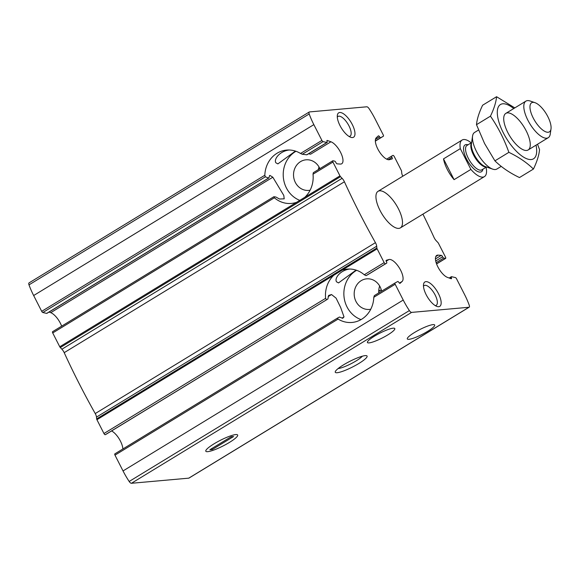 <?xml version="1.0" encoding="UTF-8"?>
<svg xmlns="http://www.w3.org/2000/svg" width="580" height="580" viewBox="0 0 580 580"><rect width="100%" height="100%" fill="white"/><g stroke="black" fill="none" stroke-linecap="round" stroke-linejoin="round"><path stroke-width="0.87" d="M349.841 269.026C340.329 270.135 334.218 278.306 336.509 281.8L338.517 282.917L356.062 270.113M289.195 150.002C279.683 151.112 273.571 159.282 275.863 162.777L277.871 163.893L295.416 151.09M375.477 139.338L379.61 136.822A1.428 0.566 58.6 0 0 378.37 135.872A1.428 0.566 58.6 0 0 378.334 135.901L376.326 137.721A12.854 5.061 58.6 0 0 378.878 150.916A12.854 5.061 58.6 0 0 389.499 159.667L392.16 158.913A1.428 0.566 58.6 0 0 392.218 158.891A1.428 0.566 58.6 0 0 391.964 157.397A1.283 0.507 58.6 0 1 391.739 156.049A1.283 0.507 58.6 0 0 391.739 156.049L392.921 155.397A1.428 0.566 58.6 0 1 394.27 156.571L401.302 170.375A1.428 0.566 58.6 0 1 401.57 171.187L401.737 172.978A5.358 2.11 58.6 0 0 402.825 176.204M379.61 136.822A1.283 0.507 58.6 0 0 380.719 137.685L383.373 136.22A1.428 0.566 58.6 0 0 383.38 136.213A1.428 0.566 58.6 0 0 383.25 134.937L375.202 119.147A42.847 16.878 58.6 0 0 369.054 108.612A3.059 1.204 58.6 0 0 366.806 106.793L309.481 111.925A3.059 1.204 58.6 0 0 309.256 111.998A3.059 1.204 58.6 0 0 309.198 113.97A42.847 16.878 58.6 0 0 313.852 124.635L321.907 140.432A1.428 0.566 58.6 0 0 323.038 141.621L326.888 142.499A1.283 0.507 58.6 0 0 327.091 142.477A1.283 0.507 58.6 0 0 327.062 141.527A1.428 0.566 58.6 0 1 327.033 140.469A1.428 0.566 58.6 0 1 327.323 140.469L330.933 141.781A12.854 5.061 58.6 0 1 340.757 152.721A12.854 5.061 58.6 0 1 341.714 163.763A12.854 5.061 58.6 0 1 340.293 164.067L337.139 163.843A1.428 0.566 58.6 0 1 335.834 162.422A1.283 0.507 58.6 0 0 334.725 161.153L333.014 160.762A1.428 0.566 58.6 0 0 332.797 160.783A1.428 0.566 58.6 0 0 332.927 162.059L339.96 175.863A1.428 0.566 58.6 0 0 340.511 176.653L342.099 178.321A5.358 2.11 58.6 0 1 344.411 181.772A339.227 133.632 58.6 0 0 375.434 242.665A5.358 2.11 58.6 0 1 376.696 246.21L376.862 248.001A1.428 0.566 58.6 0 0 377.13 248.82L384.163 262.624A1.428 0.566 58.6 0 0 385.512 263.791L386.686 263.146A1.283 0.507 58.6 0 0 386.693 263.139A1.283 0.507 58.6 0 0 386.468 261.798A1.428 0.566 58.6 0 1 386.215 260.304A1.428 0.566 58.6 0 1 386.273 260.275L388.934 259.528A12.854 5.061 58.6 0 1 399.555 268.279A12.854 5.061 58.6 0 1 402.107 281.474L400.099 283.294A1.428 0.566 58.6 0 1 400.062 283.315A1.428 0.566 58.6 0 1 398.822 282.366A1.283 0.507 58.6 0 0 397.721 281.51L395.06 282.967A1.428 0.566 58.6 0 0 395.052 282.975A1.428 0.566 58.6 0 0 395.183 284.251L403.23 300.048A42.847 16.878 58.6 0 0 409.378 310.583A3.059 1.204 58.6 0 0 411.626 312.395L468.952 307.262A3.059 1.204 58.6 0 0 469.176 307.19A3.059 1.204 58.6 0 0 469.235 305.225A42.847 16.878 58.6 0 0 464.58 294.553L456.525 278.755A1.428 0.566 58.6 0 0 455.394 277.566L451.545 276.689A1.283 0.507 58.6 0 0 451.341 276.711A1.283 0.507 58.6 0 0 451.37 277.661A1.428 0.566 58.6 0 1 451.399 278.719A1.428 0.566 58.6 0 1 451.11 278.726L447.499 277.407A12.854 5.061 58.6 0 1 437.675 266.474A12.854 5.061 58.6 0 1 436.718 255.425A12.854 5.061 58.6 0 1 438.139 255.12L441.293 255.352A1.428 0.566 58.6 0 1 442.598 256.773A1.283 0.507 58.6 0 0 443.714 258.035L445.418 258.426A1.428 0.566 58.6 0 0 445.636 258.404A1.428 0.566 58.6 0 0 445.505 257.129L438.473 243.325A1.428 0.566 58.6 0 0 437.922 242.534L436.334 240.874A5.358 2.11 58.6 0 1 434.021 237.416A339.227 133.632 58.6 0 0 422.914 214.136M269.693 175.457L268.837 177.995L46.886 313.374A1.283 0.507 58.6 0 0 46.994 313.207M29.276 282.822A3.059 1.204 58.6 0 0 29.051 282.895A3.059 1.204 58.6 0 0 29 284.86A42.847 16.878 58.6 0 0 33.654 295.532L41.702 311.329A1.428 0.566 58.6 0 0 42.84 312.519L46.69 313.396A1.283 0.507 58.6 0 0 46.886 313.374M42.84 312.519L265.321 176.827L264.821 175.247A26.781 24.164 -95.1 0 1 286.607 150.082A26.781 24.164 -95.1 0 1 300.527 153.468L302.303 154.266L306.871 154.802M61.654 326.156A12.854 5.061 58.6 0 0 50.736 312.678L272.832 177.219L283.794 195.431L284.207 198.838L279.48 199.005L275.906 197.026L274.028 196.736L274.369 197.773A26.781 24.164 -95.1 0 0 291.377 203.428A26.781 24.164 -95.1 0 0 296.612 202.304L304.848 197.28A26.781 24.164 -95.1 0 0 313.019 174.203L332.927 162.059M52.816 331.658A1.428 0.566 58.6 0 0 52.592 331.68A1.428 0.566 58.6 0 0 52.722 332.956L59.755 346.76A1.428 0.566 58.6 0 0 60.313 347.55L61.893 349.211L342.099 178.321M313.019 174.203L313.323 172.673L332.797 160.783M379.204 290.5L381.386 290.217M122.873 448.978A12.854 5.061 58.6 0 0 111.57 430.933M61.893 349.211A5.358 2.11 58.6 0 1 64.206 352.662A339.227 133.632 58.6 0 0 95.236 413.562A5.358 2.11 58.6 0 1 96.49 417.107L96.664 418.898A1.428 0.566 58.6 0 0 96.925 419.71L103.958 433.514A1.428 0.566 58.6 0 0 105.306 434.688L327.874 299.012L328.621 295.438L331.528 294.538L336.074 298.135L340.67 307.509L344.005 316.905L342.722 318.289M342.7 318.297L339.467 317.035L337.342 318.173L338.104 319.065A26.781 24.164 -95.1 0 0 352.024 322.451A26.781 24.164 -95.1 0 0 373.803 297.286L395.183 284.251M96.925 419.71L333.783 275.254A26.781 24.164 -95.1 0 0 325.612 298.33L326.525 299.766M333.783 275.254L342.019 270.229A26.781 24.164 -95.1 0 1 347.253 269.106A26.781 24.164 -95.1 0 1 364.262 274.76L366.045 275.667L385.512 263.791M367.053 275.123L386.693 263.139L366.045 275.667M105.306 434.688L106.488 434.036A1.283 0.507 58.6 0 0 106.495 434.036A1.283 0.507 58.6 0 0 106.502 434.028L327.874 299.012M114.854 453.872L337.335 318.181L114.862 453.864A1.428 0.566 58.6 0 0 114.854 453.872A1.428 0.566 58.6 0 0 114.978 455.14L123.032 470.938A42.847 16.878 58.6 0 0 129.18 481.473A3.059 1.204 58.6 0 0 131.421 483.285L188.754 478.159A3.059 1.204 58.6 0 0 188.979 478.087L469.176 307.19M374.317 295.626L395.052 282.975L374.325 295.619L373.803 297.286M369.076 342.889A15.355 2.69 -27 0 1 367.445 342.512A15.355 2.69 -27 0 1 379.9 333.137A15.355 2.69 -27 0 1 394.806 328.57A15.355 2.69 -27 0 1 385.113 336.465A15.355 2.69 -27 0 1 369.076 342.889M408.951 339.314A15.355 2.69 -27 0 1 407.32 338.938A15.355 2.69 -27 0 1 419.775 329.57A15.355 2.69 -27 0 1 434.681 324.996A15.355 2.69 -27 0 1 424.988 332.891A15.355 2.69 -27 0 1 408.951 339.314M330.933 141.781L310.583 154.2L308.553 153.787M49.039 312.062L50.736 312.678M352.263 124.475A14.282 5.626 -121.4 0 1 350.784 137.293A14.282 5.626 -121.4 0 1 341.323 127.955A14.282 5.626 -121.4 0 1 337.35 115.26A14.282 5.626 -121.4 0 1 343.193 113.593A14.282 5.626 -121.4 0 1 352.263 124.475M438.444 293.618A14.282 5.626 -121.4 0 1 436.965 306.443A14.282 5.626 -121.4 0 1 427.503 297.098A14.282 5.626 -121.4 0 1 423.53 284.403A14.282 5.626 -121.4 0 1 429.374 282.736A14.282 5.626 -121.4 0 1 438.444 293.618M398.416 208.771A21.424 8.439 -121.4 0 1 400.374 227.889A21.424 8.439 -121.4 0 1 382.01 213.991A21.424 8.439 -121.4 0 1 378.059 191.306A21.424 8.439 -121.4 0 1 398.416 208.771M207.72 451.668A17.857 3.132 -27 0 1 205.82 450.602A17.857 3.132 -27 0 1 220.306 440.336A17.857 3.132 -27 0 1 237.133 434.652A17.857 3.132 -27 0 1 227.722 443.432A17.857 3.132 -27 0 1 207.72 451.668A17.857 3.132 -27 0 1 205.82 451.233A17.857 3.132 -27 0 1 220.306 440.336A17.857 3.132 -27 0 1 237.64 435.022A17.857 3.132 -27 0 1 226.374 444.2A17.857 3.132 -27 0 1 207.72 451.668M337.176 372.715A17.857 3.132 -27 0 1 335.276 371.649A17.857 3.132 -27 0 1 349.762 361.383A17.857 3.132 -27 0 1 366.582 355.7A17.857 3.132 -27 0 1 357.171 364.479A17.857 3.132 -27 0 1 337.176 372.715M265.321 176.827L268.642 178.024L46.69 313.396M269.468 175.754L269.976 175.443L272.832 177.219M362.369 356.192A14.761 2.588 -27 0 1 351.038 363.732A14.761 2.588 -27 0 1 338.22 368.525A14.761 2.588 -27 0 1 338.154 368.532M423.487 286.281A11.578 4.56 -121.4 0 1 424.154 285.577A11.578 4.56 -121.4 0 1 435.159 295.017A11.578 4.56 -121.4 0 1 436.211 305.348A11.578 4.56 -121.4 0 1 435.283 305.624M337.299 117.138A11.578 4.56 -121.4 0 1 337.973 116.435A11.578 4.56 -121.4 0 1 348.971 125.874A11.578 4.56 -121.4 0 1 350.03 136.206A11.578 4.56 -121.4 0 1 349.095 136.481M379.683 286.034A15.355 13.855 -95.1 0 0 378.762 292.914M381.596 291.182A15.355 13.855 -95.1 0 0 366.676 278.842A15.355 13.855 -95.1 0 0 355.997 301.484A15.355 13.855 -95.1 0 0 369.409 309.423A15.355 13.855 -95.1 0 0 370.765 309.227M356.635 270.309A26.781 24.164 -95.1 0 0 347.029 306.95A26.781 24.164 -95.1 0 0 361.05 319.602M319.036 167.011A15.355 13.855 -95.1 0 0 318.34 169.599M319.87 168.664A15.355 13.855 -95.1 0 0 306.03 159.812A15.355 13.855 -95.1 0 0 295.343 182.453A15.355 13.855 -95.1 0 0 308.763 190.399A15.355 13.855 -95.1 0 0 310.119 190.204M295.988 151.278A26.781 24.164 -95.1 0 0 286.382 187.92A26.781 24.164 -95.1 0 0 300.418 200.586M209.858 449.732L212.309 449.507L233.602 436.522L231.152 436.74L209.858 449.732M211.816 448.536L212.309 449.507M485.895 167.359L486.236 168.026A21.424 8.439 -121.4 0 1 484.43 176.617A21.424 8.439 -121.4 0 1 470.902 169.403L454.089 179.655A21.424 8.439 58.6 0 1 443.504 158.876L454.089 179.655M470.902 169.403L460.317 148.625A21.424 8.439 -121.4 0 1 462.122 140.034A21.424 8.439 -121.4 0 1 471.214 142.854M460.317 148.625L443.504 158.876M547.846 116.66A17.045 6.713 -121.4 0 1 551 128.963A17.045 6.713 -121.4 0 1 534.796 120.807A17.045 6.713 -121.4 0 1 534.963 102.667A17.045 6.713 -121.4 0 1 547.846 116.66M551 128.963L550.253 134.053A21.424 8.439 -121.4 0 1 548.245 137.699A21.424 8.439 -121.4 0 1 529.881 123.801A21.424 8.439 -121.4 0 1 525.929 101.116A21.424 8.439 -121.4 0 1 530.098 101L534.963 102.667M501.229 166.373L496.886 169.026A21.424 8.439 -121.4 0 1 492.724 169.143A21.424 8.439 -121.4 0 1 478.522 155.128A21.424 8.439 -121.4 0 1 472.562 136.09A21.424 8.439 -121.4 0 1 474.578 132.443L478.522 130.036M526.19 130.841A21.424 8.439 -121.4 0 1 523.979 150.075A21.424 8.439 -121.4 0 1 507.79 132.494A21.424 8.439 -121.4 0 1 503.824 117.022A21.424 8.439 -121.4 0 1 512.589 114.521A21.424 8.439 -121.4 0 1 526.19 130.841M536.036 145.145A31.777 12.521 -121.4 0 1 521.42 155.679A31.777 12.521 -121.4 0 1 497.669 116.732A31.777 12.521 -121.4 0 1 513.728 108.562M514.815 107.902L496.574 96.715C496.06 102.261 494.022 108.75 490.448 116.167C498.046 127.143 504.187 139.2 508.877 152.337C518.592 156.977 526.778 162.545 533.433 169.048C537 161.631 539.038 155.143 539.552 149.589L537.522 144.239M533.433 169.048L519.47 177.56C509.762 172.927 501.577 167.352 494.921 160.849L484.546 143.477L476.492 124.678C477.007 119.132 479.044 112.643 482.611 105.226L496.574 96.715M508.877 152.337L494.921 160.849M490.448 116.167L476.492 124.678M375.354 140.954L380.719 137.685M306.682 154.824L326.888 142.499M326.895 140.722L327.323 140.469M304.848 197.28L339.96 175.863M391.739 156.049L386.657 159.152L391.732 156.056M388.194 159.696L391.964 157.397M375.361 141.107L383.373 136.22L375.361 141.107M41.702 311.329L264.821 175.247M300.527 153.468L321.907 140.432M302.303 154.266L323.038 141.621M52.722 332.956L274.369 197.773M59.755 346.76L296.612 202.304M60.313 347.55L340.511 176.653M378.718 291.363L380.726 290.13M435.798 256.548L438.139 255.12M450.182 278.385L451.37 277.661M341.968 318.152L344.005 316.905M328.128 296.612L331.528 294.538M386.186 261.203L388.934 259.528M399.432 283.105L402.107 281.474M103.958 433.514L325.612 298.33M364.262 274.76L384.163 262.624M114.978 455.14L338.104 319.065M436.544 263.842L445.418 258.426M436.146 262.653L443.714 258.035M435.711 260.971L442.598 256.773M435.442 258.919L441.293 255.352M342.019 270.229L377.13 248.82M96.664 418.898L376.862 248.001M123.032 470.938L403.23 300.048M33.654 295.532L313.852 124.635M188.754 478.159L468.952 307.262M131.421 483.285L411.626 312.395M29 284.86L309.198 113.97M129.18 481.473L409.378 310.583M96.49 417.107L376.696 246.21M95.236 413.562L375.434 242.665M64.206 352.662L344.411 181.772M482.915 169.179A15.711 6.191 -121.4 0 1 467.995 161.552A15.711 6.191 -121.4 0 1 468.038 144.79M492.724 169.143L485.25 166.583A14.703 5.793 -121.4 0 1 475.513 156.963A14.703 5.793 -121.4 0 1 471.417 143.905L472.562 136.09M486.272 166.931A14.282 5.626 -121.4 0 1 474.861 157.361A14.282 5.626 -121.4 0 1 471.576 142.832M486.482 167.004L481.835 169.838A14.282 5.626 -121.4 0 1 469.597 160.573A14.282 5.626 -121.4 0 1 466.958 145.45L471.605 142.615M306.878 154.809L327.091 142.477M52.592 331.68L273.811 196.758M449.188 278.023L451.341 276.711M106.495 434.036L327.881 299.005M436.58 263.929L445.636 258.404M29.051 282.895L309.256 111.998M462.122 140.034L378.059 191.306M484.43 176.617L400.374 227.889M525.929 101.116L505.833 113.375M548.245 137.699L528.141 149.959"/></g></svg>
